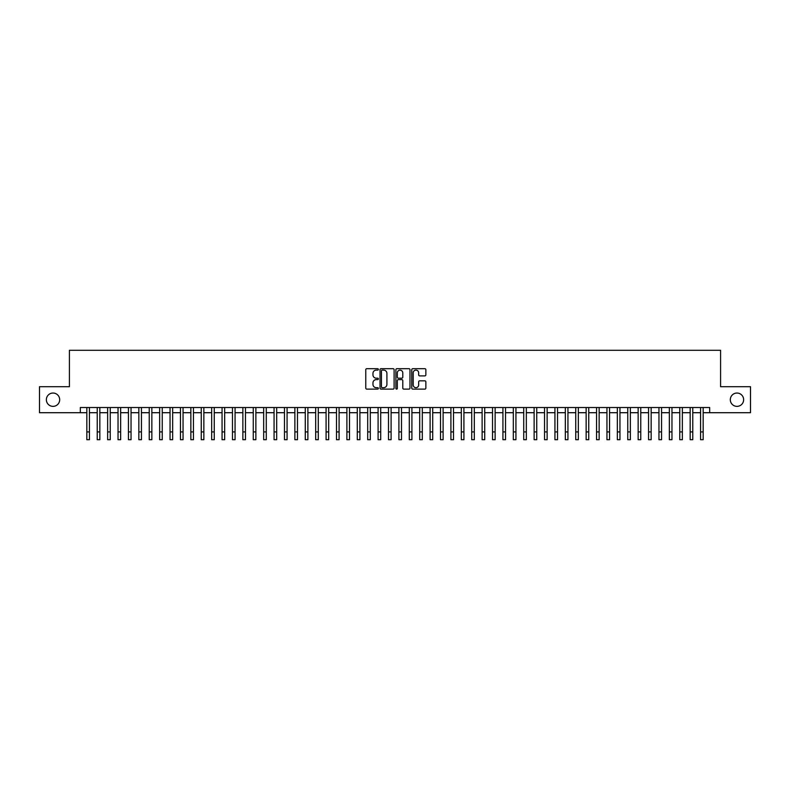 <?xml version="1.0" encoding="UTF-8"?>
<svg xmlns="http://www.w3.org/2000/svg" width="790" height="790" viewBox="0 0 790 790"><rect width="100%" height="100%" fill="white"/><g stroke="black" fill="none" stroke-linecap="round" stroke-linejoin="round"><path stroke-width="1.19" d="M378.361 369.404A0.711 0.711 0 0 0 377.64 368.693L366.797 368.693A1.017 1.017 0 0 0 365.77 369.71L365.77 388.088A1.017 1.017 0 0 0 366.797 389.115L377.64 389.115A0.711 0.711 0 0 0 378.361 388.394A0.711 0.711 0 0 0 377.64 387.683L376.238 387.683A3.269 3.269 0 0 1 372.969 384.414L372.969 382.883A3.269 3.269 0 0 1 376.238 379.615L377.64 379.615A0.711 0.711 0 0 0 378.361 378.904A0.711 0.711 0 0 0 377.64 378.183L376.238 378.183A3.269 3.269 0 0 1 372.969 374.924L372.969 373.394A3.269 3.269 0 0 1 376.238 370.125L377.64 370.125A0.711 0.711 0 0 0 378.361 369.404M730.315 399.71A6.656 6.656 0 0 0 736.981 406.366A6.656 6.656 0 0 0 743.637 399.71A6.656 6.656 0 0 0 736.981 393.045A6.656 6.656 0 0 0 730.315 399.71M46.363 399.71A6.656 6.656 0 0 0 53.019 406.366A6.656 6.656 0 0 0 59.684 399.71A6.656 6.656 0 0 0 53.019 393.045A6.656 6.656 0 0 0 46.363 399.71M424.842 375.892A1.017 1.017 0 0 0 425.859 374.865L425.859 369.71A1.017 1.017 0 0 0 424.842 368.693L412.795 368.693A1.017 1.017 0 0 0 411.768 369.71L411.768 388.088A1.017 1.017 0 0 0 412.795 389.115L424.842 389.115A1.017 1.017 0 0 0 425.859 388.088L425.859 381.866A1.017 1.017 0 0 0 424.842 380.839L419.688 380.839A1.017 1.017 0 0 0 418.661 381.866L418.661 384.947A2.735 2.735 0 0 1 415.935 387.683A2.735 2.735 0 0 1 413.2 384.947L413.2 372.85A2.735 2.735 0 0 1 415.935 370.125A2.735 2.735 0 0 1 418.661 372.85L418.661 374.865A1.017 1.017 0 0 0 419.688 375.892L424.842 375.892M80.333 412.706L39.5 412.706L39.5 386.705L69.411 386.705L69.411 350.296L720.589 350.296L720.589 386.705L750.5 386.705L750.5 412.706L709.667 412.706L709.667 407.512L80.333 407.512L80.333 412.706L86.831 412.706M394.111 369.71A1.017 1.017 0 0 0 393.084 368.693L381.037 368.693A1.017 1.017 0 0 0 380.02 369.71L380.02 388.088A1.017 1.017 0 0 0 381.037 389.115L393.084 389.115A1.017 1.017 0 0 0 394.111 388.088L394.111 369.71M396.916 368.693L408.963 368.693A1.017 1.017 0 0 1 409.98 369.71L409.98 388.088A1.017 1.017 0 0 1 408.963 389.115L403.809 389.115A1.017 1.017 0 0 1 402.781 388.088L402.781 380.642A1.017 1.017 0 0 0 401.764 379.615L398.348 379.615A1.017 1.017 0 0 0 397.321 380.642L397.321 388.394A0.711 0.711 0 0 1 396.61 389.115A0.711 0.711 0 0 1 395.889 388.394L395.889 369.71A1.017 1.017 0 0 1 396.916 368.693M89.428 412.706L97.229 412.706M99.836 412.706L107.638 412.706M110.235 412.706L118.036 412.706M120.643 412.706L128.444 412.706M131.041 412.706L138.843 412.706M141.44 412.706L149.241 412.706M151.848 412.706L159.649 412.706M162.246 412.706L170.047 412.706M172.655 412.706L180.456 412.706M183.053 412.706L190.854 412.706M193.451 412.706L201.253 412.706M203.859 412.706L211.661 412.706M214.258 412.706L222.059 412.706M224.666 412.706L232.467 412.706M235.065 412.706L242.866 412.706M245.463 412.706L253.264 412.706M255.871 412.706L263.672 412.706M266.269 412.706L274.071 412.706M276.678 412.706L284.479 412.706M287.076 412.706L294.877 412.706M297.475 412.706L305.276 412.706M307.883 412.706L315.684 412.706M318.281 412.706L326.082 412.706M328.689 412.706L336.491 412.706M339.088 412.706L346.889 412.706M349.486 412.706L357.287 412.706M359.894 412.706L367.696 412.706M370.293 412.706L378.094 412.706M380.701 412.706L388.502 412.706M391.099 412.706L398.901 412.706M401.498 412.706L409.299 412.706M411.906 412.706L419.707 412.706M422.304 412.706L430.106 412.706M432.713 412.706L440.514 412.706M443.111 412.706L450.912 412.706M453.509 412.706L461.311 412.706M463.918 412.706L471.719 412.706M474.316 412.706L482.117 412.706M484.724 412.706L492.526 412.706M495.123 412.706L502.924 412.706M505.521 412.706L513.322 412.706M515.929 412.706L523.731 412.706M526.328 412.706L534.129 412.706M536.736 412.706L544.537 412.706M547.134 412.706L554.936 412.706M557.533 412.706L565.334 412.706M567.941 412.706L575.742 412.706M578.339 412.706L586.14 412.706M588.748 412.706L596.549 412.706M599.146 412.706L606.947 412.706M609.544 412.706L617.346 412.706M619.952 412.706L627.754 412.706M630.351 412.706L638.152 412.706M640.759 412.706L648.56 412.706M651.158 412.706L658.959 412.706M661.556 412.706L669.357 412.706M671.964 412.706L679.765 412.706M682.363 412.706L690.164 412.706M692.771 412.706L700.572 412.706M703.169 412.706L709.667 412.706M382.163 370.125A0.711 0.711 0 0 0 381.442 370.836L381.442 386.972A0.711 0.711 0 0 0 382.163 387.683L383.644 387.683A3.269 3.269 0 0 0 386.912 384.414L386.912 373.394A3.269 3.269 0 0 0 383.644 370.125L382.163 370.125M402.781 372.9A2.735 2.735 0 0 0 400.056 370.174A2.735 2.735 0 0 0 397.321 372.9L397.321 377.166A1.017 1.017 0 0 0 398.348 378.183L401.764 378.183A1.017 1.017 0 0 0 402.781 377.166L402.781 372.9M86.831 431.903L89.428 431.903L89.428 439.704L86.831 439.704L86.831 407.512M89.428 431.903L89.428 407.512M97.229 431.903L99.836 431.903L99.836 439.704L97.229 439.704L97.229 407.512M99.836 431.903L99.836 407.512M107.638 431.903L110.235 431.903L110.235 439.704L107.638 439.704L107.638 407.512M110.235 431.903L110.235 407.512M118.036 431.903L120.643 431.903L120.643 439.704L118.036 439.704L118.036 407.512M120.643 431.903L120.643 407.512M128.444 431.903L131.041 431.903L131.041 439.704L128.444 439.704L128.444 407.512M131.041 431.903L131.041 407.512M138.843 431.903L141.44 431.903L141.44 439.704L138.843 439.704L138.843 407.512M141.44 431.903L141.44 407.512M149.241 431.903L151.848 431.903L151.848 439.704L149.241 439.704L149.241 407.512M151.848 431.903L151.848 407.512M159.649 431.903L162.246 431.903L162.246 439.704L159.649 439.704L159.649 407.512M162.246 431.903L162.246 407.512M170.047 431.903L172.655 431.903L172.655 439.704L170.047 439.704L170.047 407.512M172.655 431.903L172.655 407.512M180.456 431.903L183.053 431.903L183.053 439.704L180.456 439.704L180.456 407.512M183.053 431.903L183.053 407.512M190.854 431.903L193.451 431.903L193.451 439.704L190.854 439.704L190.854 407.512M193.451 431.903L193.451 407.512M201.253 431.903L203.859 431.903L203.859 439.704L201.253 439.704L201.253 407.512M203.859 431.903L203.859 407.512M211.661 431.903L214.258 431.903L214.258 439.704L211.661 439.704L211.661 407.512M214.258 431.903L214.258 407.512M222.059 431.903L224.666 431.903L224.666 439.704L222.059 439.704L222.059 407.512M224.666 431.903L224.666 407.512M232.467 431.903L235.065 431.903L235.065 439.704L232.467 439.704L232.467 407.512M235.065 431.903L235.065 407.512M242.866 431.903L245.463 431.903L245.463 439.704L242.866 439.704L242.866 407.512M245.463 431.903L245.463 407.512M253.264 431.903L255.871 431.903L255.871 439.704L253.264 439.704L253.264 407.512M255.871 431.903L255.871 407.512M263.672 431.903L266.269 431.903L266.269 439.704L263.672 439.704L263.672 407.512M266.269 431.903L266.269 407.512M274.071 431.903L276.678 431.903L276.678 439.704L274.071 439.704L274.071 407.512M276.678 431.903L276.678 407.512M284.479 431.903L287.076 431.903L287.076 439.704L284.479 439.704L284.479 407.512M287.076 431.903L287.076 407.512M294.877 431.903L297.475 431.903L297.475 439.704L294.877 439.704L294.877 407.512M297.475 431.903L297.475 407.512M305.276 431.903L307.883 431.903L307.883 439.704L305.276 439.704L305.276 407.512M307.883 431.903L307.883 407.512M315.684 431.903L318.281 431.903L318.281 439.704L315.684 439.704L315.684 407.512M318.281 431.903L318.281 407.512M326.082 431.903L328.689 431.903L328.689 439.704L326.082 439.704L326.082 407.512M328.689 431.903L328.689 407.512M336.491 431.903L339.088 431.903L339.088 439.704L336.491 439.704L336.491 407.512M339.088 431.903L339.088 407.512M346.889 431.903L349.486 431.903L349.486 439.704L346.889 439.704L346.889 407.512M349.486 431.903L349.486 407.512M357.287 431.903L359.894 431.903L359.894 439.704L357.287 439.704L357.287 407.512M359.894 431.903L359.894 407.512M367.696 431.903L370.293 431.903L370.293 439.704L367.696 439.704L367.696 407.512M370.293 431.903L370.293 407.512M378.094 431.903L380.701 431.903L380.701 439.704L378.094 439.704L378.094 407.512M380.701 431.903L380.701 407.512M388.502 431.903L391.099 431.903L391.099 439.704L388.502 439.704L388.502 407.512M391.099 431.903L391.099 407.512M398.901 431.903L401.498 431.903L401.498 439.704L398.901 439.704L398.901 407.512M401.498 431.903L401.498 407.512M409.299 431.903L411.906 431.903L411.906 439.704L409.299 439.704L409.299 407.512M411.906 431.903L411.906 407.512M419.707 431.903L422.304 431.903L422.304 439.704L419.707 439.704L419.707 407.512M422.304 431.903L422.304 407.512M430.106 431.903L432.713 431.903L432.713 439.704L430.106 439.704L430.106 407.512M432.713 431.903L432.713 407.512M440.514 431.903L443.111 431.903L443.111 439.704L440.514 439.704L440.514 407.512M443.111 431.903L443.111 407.512M450.912 431.903L453.509 431.903L453.509 439.704L450.912 439.704L450.912 407.512M453.509 431.903L453.509 407.512M461.311 431.903L463.918 431.903L463.918 439.704L461.311 439.704L461.311 407.512M463.918 431.903L463.918 407.512M471.719 431.903L474.316 431.903L474.316 439.704L471.719 439.704L471.719 407.512M474.316 431.903L474.316 407.512M482.117 431.903L484.724 431.903L484.724 439.704L482.117 439.704L482.117 407.512M484.724 431.903L484.724 407.512M492.526 431.903L495.123 431.903L495.123 439.704L492.526 439.704L492.526 407.512M495.123 431.903L495.123 407.512M502.924 431.903L505.521 431.903L505.521 439.704L502.924 439.704L502.924 407.512M505.521 431.903L505.521 407.512M513.322 431.903L515.929 431.903L515.929 439.704L513.322 439.704L513.322 407.512M515.929 431.903L515.929 407.512M523.731 431.903L526.328 431.903L526.328 439.704L523.731 439.704L523.731 407.512M526.328 431.903L526.328 407.512M534.129 431.903L536.736 431.903L536.736 439.704L534.129 439.704L534.129 407.512M536.736 431.903L536.736 407.512M544.537 431.903L547.134 431.903L547.134 439.704L544.537 439.704L544.537 407.512M547.134 431.903L547.134 407.512M554.936 431.903L557.533 431.903L557.533 439.704L554.936 439.704L554.936 407.512M557.533 431.903L557.533 407.512M565.334 431.903L567.941 431.903L567.941 439.704L565.334 439.704L565.334 407.512M567.941 431.903L567.941 407.512M575.742 431.903L578.339 431.903L578.339 439.704L575.742 439.704L575.742 407.512M578.339 431.903L578.339 407.512M586.14 431.903L588.748 431.903L588.748 439.704L586.14 439.704L586.14 407.512M588.748 431.903L588.748 407.512M596.549 431.903L599.146 431.903L599.146 439.704L596.549 439.704L596.549 407.512M599.146 431.903L599.146 407.512M606.947 431.903L609.544 431.903L609.544 439.704L606.947 439.704L606.947 407.512M609.544 431.903L609.544 407.512M617.346 431.903L619.952 431.903L619.952 439.704L617.346 439.704L617.346 407.512M619.952 431.903L619.952 407.512M627.754 431.903L630.351 431.903L630.351 439.704L627.754 439.704L627.754 407.512M630.351 431.903L630.351 407.512M638.152 431.903L640.759 431.903L640.759 439.704L638.152 439.704L638.152 407.512M640.759 431.903L640.759 407.512M648.56 431.903L651.158 431.903L651.158 439.704L648.56 439.704L648.56 407.512M651.158 431.903L651.158 407.512M658.959 431.903L661.556 431.903L661.556 439.704L658.959 439.704L658.959 407.512M661.556 431.903L661.556 407.512M669.357 431.903L671.964 431.903L671.964 439.704L669.357 439.704L669.357 407.512M671.964 431.903L671.964 407.512M679.765 431.903L682.363 431.903L682.363 439.704L679.765 439.704L679.765 407.512M682.363 431.903L682.363 407.512M690.164 431.903L692.771 431.903L692.771 439.704L690.164 439.704L690.164 407.512M692.771 431.903L692.771 407.512M700.572 431.903L703.169 431.903L703.169 439.704L700.572 439.704L700.572 407.512M703.169 431.903L703.169 407.512"/></g></svg>
